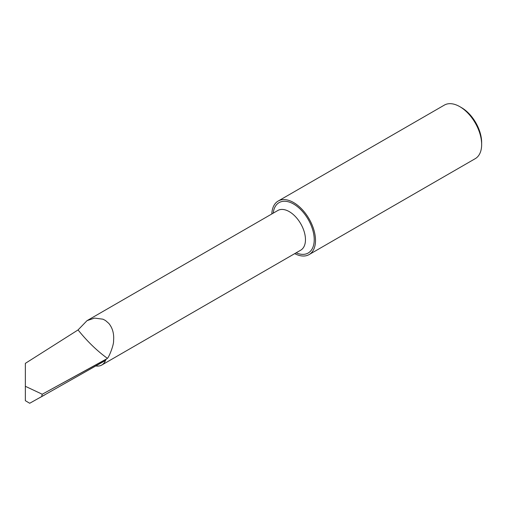 <?xml version="1.0" encoding="UTF-8"?>
<svg xmlns="http://www.w3.org/2000/svg" width="507" height="507" viewBox="0 0 507 507"><rect width="100%" height="100%" fill="white"/><g stroke="black" fill="none" stroke-linecap="round" stroke-linejoin="round"><path stroke-width="0.76" d="M278.191 201.038L444.335 105.114A30.914 17.846 60 0 1 459.792 106.647L461.541 107.655A28.436 16.42 60 0 1 481.65 142.486L481.65 144.508A30.914 17.846 60 0 1 475.249 158.659L309.105 254.584A30.914 17.846 -120 0 0 313.839 229.81A30.914 17.846 -120 0 0 293.648 202.572A30.914 17.846 -120 0 0 278.191 201.038A30.914 17.846 -120 0 0 271.809 213.967M461.541 107.655L459.792 106.647A30.914 17.846 60 0 1 481.65 144.508M294.719 253.639A30.914 17.846 -120 0 0 309.105 254.584M107.414 358.341C97.11 350.92 87.324 341.452 78.046 329.937L87.039 320.639L94.536 318.098L102.965 319.195L105.488 320.519L108.821 323.409C112.605 328.048 114.189 333.84 113.562 340.78C113.999 344.386 109.309 356.611 107.414 358.341L105.849 359.539A22.904 13.226 60 0 1 101.799 365.021A22.904 13.226 60 0 1 96.045 365.984M25.35 363.361L25.35 400.688L29.704 403.261L41.65 396.575L42.239 394.237L25.35 386.296L25.35 363.361L78.046 329.937M106.045 359.33L42.239 394.237L106.09 359.171M41.65 396.575L104.461 361.054L105.849 359.539M87.046 320.646L277.817 210.5A22.904 13.226 60 0 1 289.269 211.634A22.904 13.226 60 0 1 304.232 231.819A22.904 13.226 60 0 1 300.721 250.173L101.799 365.021M273.222 213.155A29.095 16.801 60 0 1 293.648 204.055A29.095 16.801 60 0 1 314.182 238.233A29.095 16.801 60 0 1 296.126 252.828M39.166 398.008L44.686 394.928"/></g></svg>
